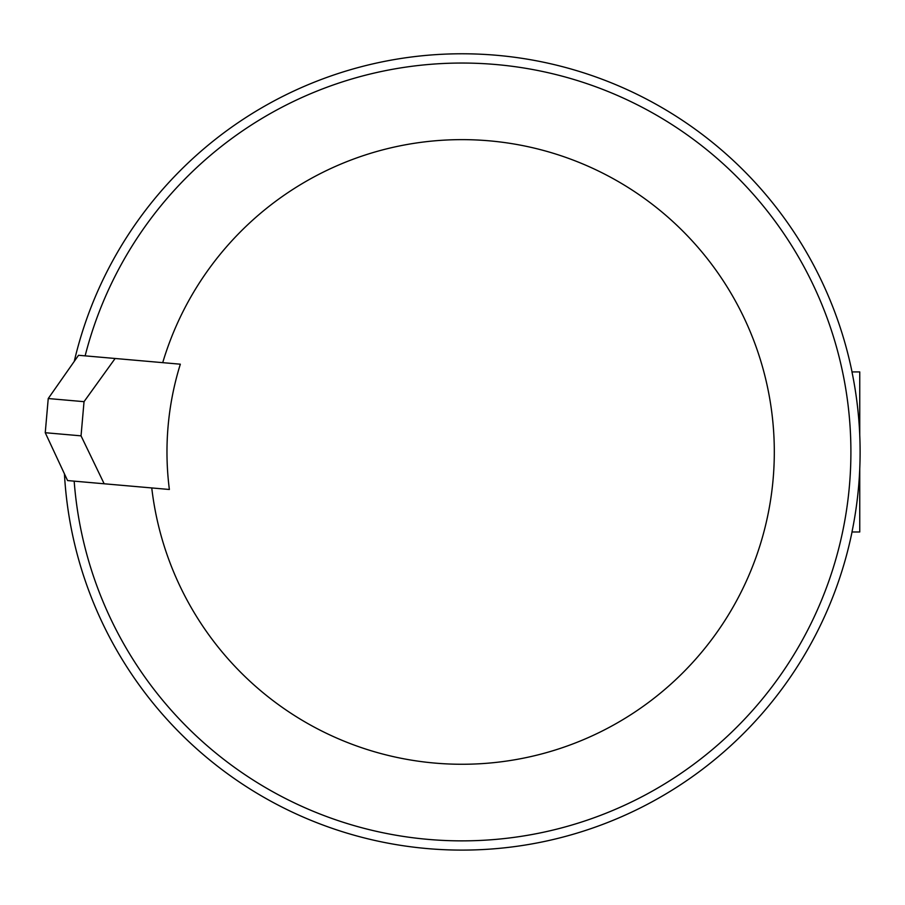 <?xml version="1.0" encoding="UTF-8"?>
<svg xmlns="http://www.w3.org/2000/svg" width="905" height="905" viewBox="0 0 905 905"><rect width="100%" height="100%" fill="white"/><g stroke="black" fill="none" stroke-linecap="round" stroke-linejoin="round"><path stroke-width="1.36" d="M859.75 435.045A398.11 398.11 0 0 0 851.978 371.921L859.75 371.921L859.75 435.045A398.11 398.11 0 0 1 859.75 468.858L859.75 531.982L851.978 531.982A398.11 398.11 0 0 0 859.75 468.858M74.267 361.367A398.166 398.166 0 0 1 852.035 371.921M80.002 355.416L78.531 355.28L48.237 398.539L45.25 432.714L81.043 435.848L84.029 401.673L115.127 358.482L180.333 364.195A295.019 295.019 0 0 0 169.371 489.481L104.166 483.779L81.043 435.848M852.035 531.982A398.166 398.166 0 0 1 64.436 473.847M45.25 432.714L67.57 480.566L104.166 483.779M48.237 398.539L84.029 401.673M78.531 355.28L115.127 358.482M85.138 355.857A388.924 388.924 0 0 1 701.975 145.909A388.924 388.924 0 0 1 645.197 795.02A388.924 388.924 0 0 1 74.176 481.155M162.719 362.645A312.315 312.315 0 0 1 774.058 439.423A312.315 312.315 0 0 1 486.268 763.322A312.315 312.315 0 0 1 151.757 487.942"/></g></svg>
